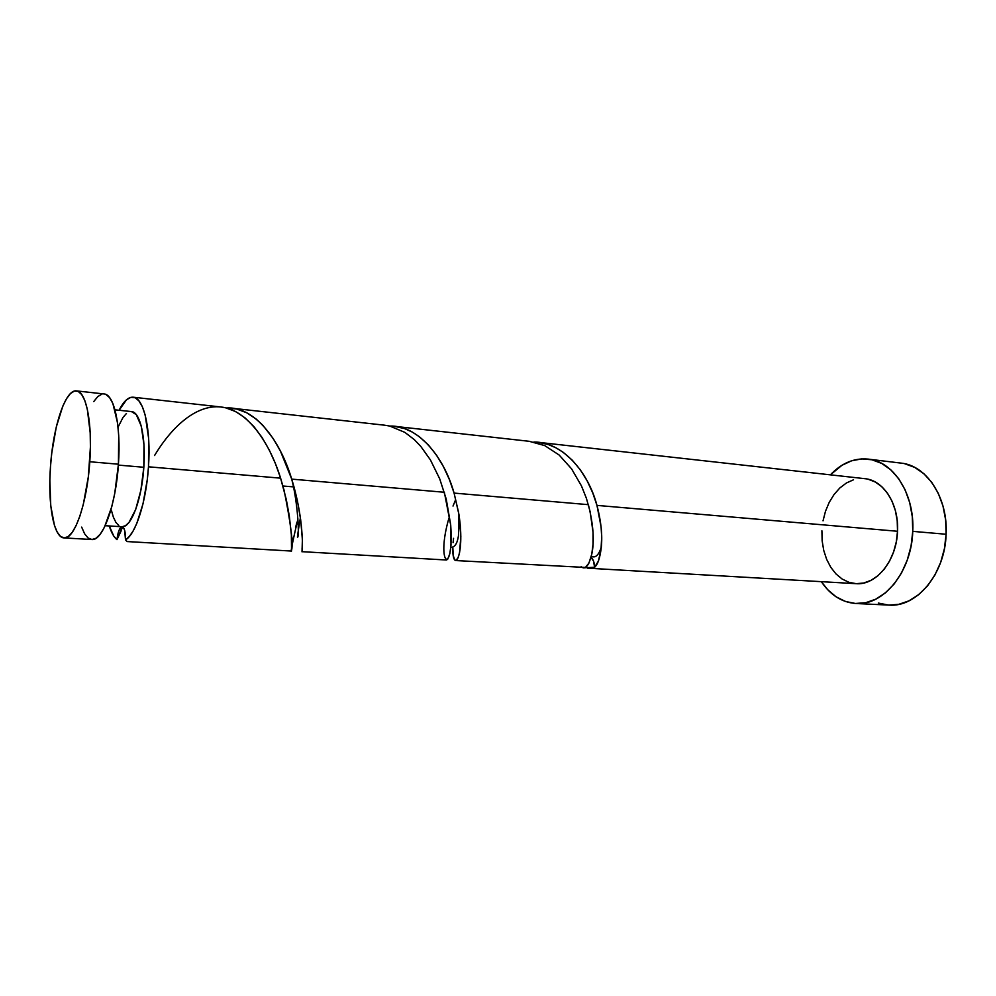 <?xml version="1.0" encoding="UTF-8"?>
<svg xmlns="http://www.w3.org/2000/svg" width="996" height="996" viewBox="0 0 996 996"><rect width="100%" height="100%" fill="white"/><g stroke="black" fill="none" stroke-linecap="round" stroke-linejoin="round"><path stroke-width="1.49" d="M64.055 537.915L91.794 539.521C102.625 541.338 115.885 505.271 118.424 464.211L89.789 461.746C87.175 503.241 74.351 539.72 64.043 537.915C53.66 537.815 47.659 503.914 50.472 466.701L49.85 480.421L50.759 505.769L54.456 525.44L57.233 532.163L60.507 536.396L64.167 537.927L68.102 536.62L72.135 532.462L76.119 525.552L79.892 516.127L83.291 504.524L88.345 476.748L90.412 446.868L90.188 432.737L87.312 409.107L84.797 400.529L81.709 394.565L78.198 391.403L74.414 391.067L70.479 393.532L66.57 398.637L62.823 406.119L56.299 426.948L51.78 452.906L50.472 466.701C53.025 426.711 65.437 389.025 76.468 390.893C86.129 391.055 92.628 423.387 89.789 461.746L118.424 464.211L118.698 435.501L117.528 422.852L112.884 403.567L109.622 397.641L105.925 394.478M105.19 525.701L122.072 526.76C131.173 527.693 141.88 499.282 143.835 467.273L118.362 465.095L143.835 467.273L143.959 444.726L141.295 426.226L136.315 414.672L131.447 411.572M855.975 603.514L889.005 605.095C916.756 607.523 945.104 573.883 946.113 534.254L912.759 531.366C911.664 571.692 883.464 605.954 855.975 603.514C841.994 602.456 830.452 595.172 821.351 581.676L827.701 589.707L836.042 596.778L845.38 601.447L855.365 603.476L865.636 602.729L875.808 599.169L885.444 592.857L894.134 584.017L901.517 572.961L907.244 560.125L911.054 546.069L912.759 531.366L946.113 534.254C948.105 497.701 926.616 465.381 901.007 463.103L868.4 459.144M302.46 545.036C300.257 567.571 307.938 532.101 291.728 479.126L291.467 478.279C279.54 438.987 253.831 406.057 226.353 407.987L236.662 409.02L246.659 412.755L256.196 419.067L262.944 425.404L273.253 438.626L280.449 451.126L291.728 479.126L444.353 492.261L291.728 479.126L297.343 500.428L300.68 519.8L302.386 539.695L302.025 551.672L446.445 560.013L447.64 559.316L449.806 553.764L451.014 545.061L450.665 524.655L446.22 499.033L439.709 478.839L430.421 459.903L420.735 446.333L414.224 439.547L404.849 432.364L389.735 426.051L394.292 426.288L404.637 428.616L412.157 432.003L419.391 436.721L428.392 444.963L436.534 455.16L443.569 466.887L449.457 479.711L454.089 493.095L588.362 504.661L454.089 493.095L458.695 513.002L460.837 536.383L459.542 552.88L458.135 557.785L455.695 560.549L585.399 567.459L588.96 563.039L591.773 554.174L593.018 544.239L593.031 532.275L590.167 511.807L586.407 498.324L581.452 485.899L571.58 468.842L559.142 455.023L544.75 445.61L529.212 441.303M594.587 567.284L584.689 567.782L594.587 567.284C597.824 564.52 600.078 557.797 601.323 547.103C602.543 535.188 601.098 521.294 596.965 505.395L601.098 526.984L601.684 536.906L600.999 549.867L598.372 561.097L594.587 567.284L593.541 561.122L591.051 557.287C593.292 559.354 594.475 562.69 594.587 567.284M587.565 568.168L855.987 583.668C876.181 585.623 896.724 560.561 897.521 531.266L596.965 505.395L897.521 531.266C899.039 504.213 883.552 480.159 864.864 478.678L538.214 442.311L548.298 444.54L555.893 447.777L563.163 452.284L572.177 460.09L580.232 469.714L587.105 480.757L592.72 492.821L596.965 505.395C588.038 471.332 562.03 441.701 533.868 442.025L538.214 442.311M453.093 542.671L453.566 538.326M454.998 560.238L453.267 555.805L452.819 547.451C452.097 573.634 465.618 558.619 458.957 514.596L454.089 493.095C443.867 456.492 417.797 425.055 389.747 426.051L384.543 425.192M120.977 531.279L116.968 539.633C113.918 537.242 111.365 532.686 109.299 525.963L113.768 536.085L116.968 539.633L122.657 526.909M114.976 409.829L131.522 411.585C140.075 411.809 146.014 437.331 143.835 467.273L140.897 490.144L135.668 509.541L129.032 522.365L125.521 525.676L122.072 526.76L123.554 527.743L124.712 530.544L125.496 539.907L129.331 536.483L133.115 530.993L136.738 523.572L143.001 503.827L147.284 479.624L148.479 466.8L148.628 438.389L145.217 415.195L142.378 406.766L138.93 400.878L135.045 397.715L130.862 397.354L126.567 399.72L119.084 410.265C123.641 401.239 128.322 396.881 133.128 397.205C143.748 397.491 151.205 429.264 148.479 466.8C146.312 501.685 135.792 534.205 125.496 539.907L127.139 541.563L291.542 551.062L291.367 534.827L289.313 516.015L286.3 499.569L280.611 478.167L148.479 466.8L280.611 478.167L275.506 463.812L269.281 450.055L262.073 437.505L253.955 426.637L245.028 417.859L235.529 411.522L225.569 407.787L220.49 406.928M293.571 536.495L292.874 540.23M296.808 522.763L295.513 527.718M282.951 486.011L294.032 486.932L282.951 486.011M455.371 500.328L453.018 506.068M302.049 548.921L302.261 546.792M126.455 413.477L123.043 417.374L118.038 427.209M111.353 510.164L113.37 517.148L115.897 522.377L118.823 525.639M122.072 526.76L118.96 530.457L116.968 539.633C117.939 531.727 119.645 527.432 122.072 526.76M830.39 474.843C841.62 463.053 854.207 457.811 868.176 459.106C893.561 461.335 914.814 494.165 912.759 531.366L912.299 516.663L909.697 502.594L905.09 489.758L898.678 478.69L890.773 469.801L881.734 463.426L871.923 459.766L861.764 458.895L851.655 460.775L841.956 465.281L830.39 474.843M823.032 520.833L825.497 511.234L829.22 502.345L834.063 494.489L839.865 487.94L846.426 482.973L853.522 479.786M868.275 479.275L875.347 482.052L881.858 486.758L887.511 493.257L892.092 501.287L895.367 510.562L897.209 520.696L897.521 531.266L896.3 541.836L893.586 551.958L889.49 561.209L884.211 569.226L877.974 575.676L871.039 580.332L863.694 583.021L856.236 583.681L848.966 582.324L842.13 579.025L835.993 573.945L830.776 567.297L826.643 559.341L823.729 550.39L822.136 540.753L821.899 530.781M878.31 603.053L888.395 605.058M888.955 605.095L898.753 604.335L908.999 600.837L918.71 594.649L927.463 585.972L934.871 575.115L940.622 562.516L944.42 548.696L946.113 534.254L945.627 519.812L942.975 505.98L938.294 493.344L931.808 482.438L923.827 473.685L914.689 467.385L904.791 463.75M101.941 394.13L97.832 396.545L93.749 401.575M81.672 527.121L84.61 533.794L88.071 538.002L91.931 539.521L96.039 538.251L100.26 534.142L104.406 527.32L111.813 506.528L114.752 493.369L118.424 464.211C121.201 426.251 114.229 394.192 104.094 393.968L76.555 390.905M125.496 539.907C125.583 531.914 124.463 527.531 122.122 526.772L122.309 526.784M154.554 455.533C172.794 425.093 198.129 403.119 222.967 407.264C247.705 411.087 269.617 442.423 280.611 478.167L284.159 490.53C290.67 522.95 293.173 542.77 291.666 549.954C290.284 553.328 292.376 542.957 297.916 518.829M444.353 492.261L450.715 525.241C454.213 576.846 435.078 565.853 448.922 518.157M588.362 504.661C593.392 524.817 594.55 541.251 591.811 553.975C588.81 566.002 585.262 570.235 581.166 566.674M220.838 406.966L133.227 397.217M384.892 425.23L231.956 408.211M529.561 441.34L394.653 426.325M601.323 547.103C598.758 554.984 595.558 558.109 591.711 556.465L591.263 556.44M458.957 514.596L458.459 535.748C457.301 543.604 454.749 547.451 450.815 547.302M291.467 478.279C297.032 498.573 299.124 528.888 298.041 536.221C296.808 540.455 297.58 534.267 300.394 517.683"/></g></svg>
